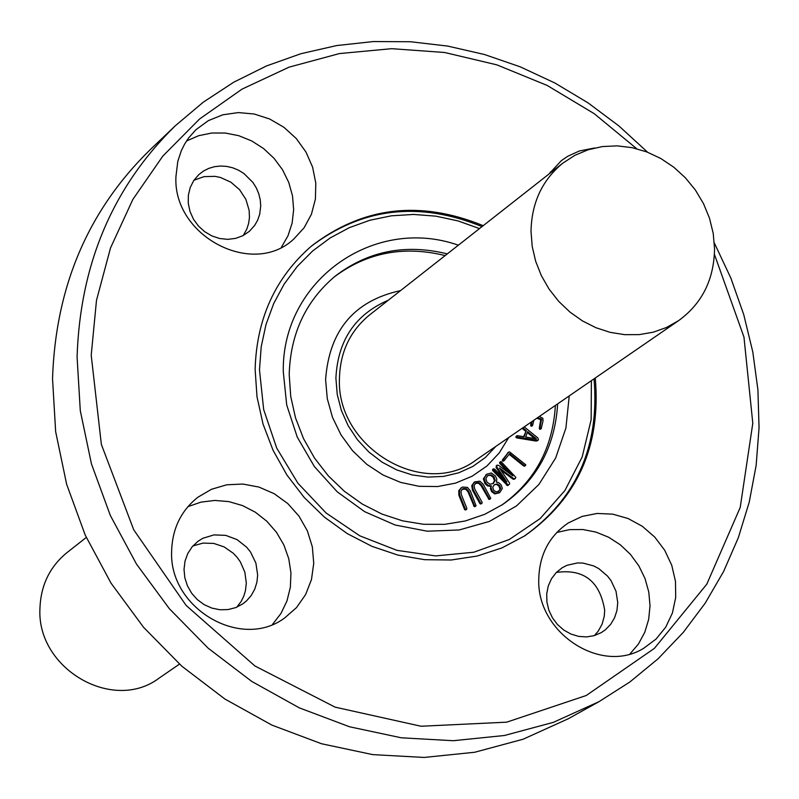 <?xml version="1.0" encoding="UTF-8"?>
<svg xmlns="http://www.w3.org/2000/svg" width="799" height="799" viewBox="0 0 799 799"><rect width="100%" height="100%" fill="white"/><g stroke="black" fill="none" stroke-linecap="round" stroke-linejoin="round"><path stroke-width="1.2" d="M522.836 427.825L526.311 430.641L524.124 436.763L517.502 435.685L516.793 437.003L537.987 440.329L538.456 439.72L537.837 437.912L524.204 426.886M536.399 438.791L525.672 437.043L527.59 431.67L536.399 438.791M534.661 438.501L527.28 432.539M523.595 436.673L526.311 430.641M537.557 440.519L536.149 441.078L516.633 437.872L515.884 436.873L516.294 436.224M525.562 431.15L522.087 428.344M516.633 437.872L517.382 437.363M536.149 441.078L536.898 440.569M525.772 464.778L509.502 451.854L508.164 452.604L503.04 460.024L504.219 460.574L509.622 453.642L524.334 465.437L525.452 465.587L525.772 464.778M525.223 465.687L523.585 465.937L508.983 454.172M503.73 460.833L502.601 461.053L502.481 459.844L508.314 452.424M509.123 453.982L509.622 453.642M502.601 461.053L503.34 460.544M503.17 461.203L503.909 460.703M515.864 477.393L501.003 461.562L500.544 462.981L512.798 475.874L498.496 465.288L496.948 465.328L496.838 466.956L506.826 481.907L494.571 469.003L493.203 469.422L508.254 485.083L509.642 483.934L509.432 482.896L499.445 467.994L513.687 478.601L515.185 478.611L515.864 477.393M508.673 472.818L499.804 463.48L499.974 462.112M513.937 479.33L512.938 479.1L513.687 478.601M499.525 462.811L500.274 462.301M512.938 479.1L500.863 470.102M503.19 478.072L496.099 467.465L496.678 465.507M496.209 465.827L496.948 465.328M508.214 485.373L507.515 485.582L508.254 485.083M496.099 467.465L496.838 466.956M507.515 485.582L492.733 470.601L493.203 469.422M492.464 469.932L492.903 469.233M491.115 487.899L492.334 491.095L495.52 493.442L499.934 492.324L502.351 488.349L500.993 484.633L498.376 482.486L496.439 482.226L496.798 478.971L495.31 475.874L491.325 472.958L486.681 474.276L484.094 478.341L485.672 483.055L488.209 485.383L491.485 485.912L490.376 488.399L491.485 485.912M499.195 492.823L494.781 493.942L491.595 491.595L490.376 488.399M494.781 493.942L495.52 493.442M490.746 486.411L487.46 485.882L488.209 485.383M487.46 485.882L484.933 483.555L483.355 478.841L486.631 474.306M489.907 484.224L486.951 482.097L485.862 478.661L487.63 475.565L491.135 474.736L494.012 476.843L495.2 480.279L493.402 483.425L489.907 484.224M492.803 483.824L494.461 480.778L493.263 477.343L490.396 475.235L487.49 475.675M496.059 491.874L493.602 490.157L492.713 487.32L494.351 484.723L497.298 483.904L499.685 485.612L500.643 488.459L498.995 491.035L496.059 491.874M498.366 491.445L500.643 488.459M499.904 488.958L498.936 486.112L496.559 484.404L494.221 484.823M490.746 498.346L483.175 484.234L479.899 481.198L474.656 481.877L472.499 485.143L473.178 489.637L480.648 503.09L481.797 503.43L482.147 502.351L474.716 488.978L474.077 485.452L475.974 482.956L479.12 482.666L481.687 484.963L489.148 498.406L489.737 498.916L490.746 498.346M489.747 499.215L488.998 499.415L489.737 498.916M488.998 499.415L480.948 485.462L478.381 483.165L475.235 483.455L475.974 482.956M481.258 503.789L479.909 503.58L472.449 490.127L471.76 485.642L474.306 482.147M471.76 485.642L472.499 485.143M480.449 503.989L481.188 503.5M537.567 417.697L541.482 419.155L540.064 427.715L541.203 428.713L543.05 420.773L542.821 418.267L539.365 416.459M532.054 421.482L531.415 424.629L532.543 425.607L533.872 420.234M531.794 426.117L532.543 425.607L531.245 426.187L530.666 425.148L531.305 422.002M530.776 425.817L531.535 425.298M531.245 426.187L531.994 425.667M540.444 429.233L541.203 428.713L539.894 429.293L539.315 428.224L540.723 419.675L536.818 418.207M540.723 419.675L541.482 419.155M539.425 428.923L540.184 428.414M476.044 505.747L470.341 490.826L467.465 487.38L462.721 487.06L461.413 487.72L459.515 490.206L459.595 494.711L465.288 508.963L466.386 509.462L466.886 508.454L461.223 494.281L461.063 490.736L463.29 488.559L466.486 488.708L468.753 491.325L474.436 505.577L474.966 506.157L476.044 505.747M475.195 506.416L474.226 506.656L474.966 506.157M474.226 506.656L468.014 491.824L465.757 489.208L462.032 489.278M466.107 509.652L464.549 509.452L458.866 495.2L458.776 490.706L461.063 487.979M458.776 490.706L459.515 490.206M465.038 509.932L465.767 509.442M501.492 505.288C534.811 481.417 552.778 448.129 555.395 405.423M445.153 255.57C403.605 245.363 366.481 252.604 333.772 277.303M400.549 290.606C354.197 300.724 329.218 330.406 325.602 379.635L327.29 398.691L332.504 417.378L341.063 434.976L352.639 450.826L366.801 464.339L383.021 474.996L400.669 482.416L419.095 486.311L437.612 486.551L455.51 483.135L472.139 476.204L486.891 466.027L499.215 452.993L508.673 437.582M552.748 171.066L550.331 172.015M548.833 174.142L561.347 160.659L567.67 156.314L579.335 150.991L594.606 147.995M281.378 247.281L287.98 235.835L292.124 223.131L293.652 209.648L292.514 195.905L288.759 182.442L282.526 169.758L274.057 158.342L263.68 148.624L251.795 140.984L238.831 135.72L225.318 133.034L211.745 133.024L198.641 135.7L186.517 140.974M260.714 206.042L260.254 199.86L258.766 193.767L256.319 187.925L252.953 182.492L243.915 173.503L238.502 170.187L232.679 167.79L226.626 166.392L220.514 166.022L214.502 166.691L208.769 168.379L203.485 171.056L198.791 174.621L193.748 180.524L190.212 187.525L188.354 195.266L188.284 203.385L190.002 211.465L193.418 219.116L198.362 225.957L204.604 231.64L211.815 235.895L219.645 238.511L227.715 239.35L235.605 238.382L242.956 235.665L249.378 231.31L254.731 225.338L257.707 220.055L259.695 214.262L260.714 206.042M175.95 176.509L177.787 161.398L181.303 150.721L184.619 144.08L188.654 137.897L195.975 129.668L208.379 120.619L222.731 114.826L238.262 112.579L254.192 114.007L269.682 119.001L283.945 127.311L296.249 138.517L305.967 152.02L312.599 167.141L315.795 183.101L315.405 199.081L311.42 214.262L304.049 227.865L293.662 239.161C252.364 277.992 172.584 235.775 175.95 176.509M243.226 235.525L246.821 229.083L248.639 223.39L249.458 217.398L249.128 210.277L245.882 199.39L239.61 189.723L230.881 182.192L220.514 177.488L215.021 176.349L204.035 176.629L193.907 180.274M272.499 624.428L280.938 613.502L286.971 600.948L290.347 587.255L290.956 572.983L288.759 558.691L283.865 544.958L276.464 532.304L266.836 521.248L255.38 512.229L242.546 505.587L228.824 501.602L214.781 500.434L200.958 502.142L187.905 506.646M257.658 575.03L255.88 563.035L250.506 551.989L246.641 547.185L237.033 539.605L225.757 535.37L213.982 534.901L202.896 538.266L197.982 541.293L192.179 546.776L187.785 553.507L185.018 561.158L184.02 569.367L184.829 577.727L187.415 585.807L191.65 593.228L197.333 599.61L204.164 604.653L211.825 608.089L219.925 609.757L228.065 609.577L235.845 607.57L242.886 603.824L246.561 600.848L251.226 595.495L254.711 589.243L256.888 582.331L257.658 575.03M171.645 550.871C172.394 528.479 181.123 510.611 197.842 497.258L211.505 489.278L226.776 484.793L242.866 484.044L258.936 487.06L274.147 493.672L287.73 503.53L298.986 516.124L307.335 530.806L312.339 546.836L313.737 563.365L311.47 579.555L305.618 594.566L296.499 607.61L284.574 618.017C240.769 650.736 168.589 608.029 171.645 550.871M236.824 607.17L241.318 601.208L243.795 596.134L245.453 590.671L246.312 583.03L244.834 572.104L240.349 561.877L237.093 557.312L233.238 553.228L224.12 546.896L213.752 543.42L203.026 543.1L192.869 545.967M629.992 653.942L638.461 643.974L644.763 632.319L648.668 619.445L650.026 605.842L648.788 592.029L645.013 578.516L638.83 565.832L630.501 554.446L620.314 544.798L608.668 537.258L596.004 532.094L582.801 529.517L569.567 529.637L556.783 532.454M617.747 602.596L616.009 591.26L611.085 580.743L607.56 576.109L598.801 568.628L593.767 565.952L583.01 563.075L577.537 562.935L567.04 565.283L562.266 567.709L556.254 572.533L551.51 578.706L548.274 585.937L546.716 593.857L546.916 602.076L548.843 610.186L552.429 617.797L557.482 624.528L563.754 630.041L570.935 634.056L578.666 636.394L586.576 636.923L594.256 635.624L601.347 632.578L605.442 629.732L610.666 624.329L614.561 617.797L616.958 610.436L617.747 602.596M538.756 579.275C539.395 554.686 549.253 535.909 568.329 522.946L582.101 516.424L597.183 513.447L612.763 514.156L628.064 518.511L642.296 526.271L654.721 537.048L664.708 550.271L671.749 565.273L675.475 581.292L675.704 597.492L672.398 613.043L665.737 627.155L656.039 639.08L643.814 648.199C601.218 674.995 536.788 632.898 538.756 579.275M594.386 635.595L598.231 631.15L602.056 624.219L604.224 616.448L604.693 610.316C599.929 581.263 583.809 568.628 556.344 572.434M483.215 225.678C420.064 199.87 362.836 206.651 311.52 246.012C275.355 277.493 256.559 318.611 255.131 369.388L257.008 396.873L263.041 424.089L273.098 450.356L286.931 475.035L304.199 497.487L324.474 517.173L347.235 533.592L371.935 546.336L397.922 555.105L424.579 559.69L451.235 559.999L477.223 556.034L501.932 547.914L524.743 535.849C577.597 498.576 601.108 445.962 595.265 377.987M647.58 152.219L618.955 125.972L587.974 102.821L554.955 83.036L520.299 66.856L484.394 54.482L447.65 46.072L410.486 41.738L373.353 41.558L336.689 45.553L300.913 53.713L266.486 65.947L233.807 82.157L203.306 102.152L175.351 125.733L149.912 149.962C88.03 210.537 55.57 286.781 52.534 378.686L55.65 431.66L66.637 484.254L85.263 535.19L111.101 583.25L143.54 627.265L181.782 666.166L224.918 699.045L271.89 725.102L321.558 743.759L372.733 754.616L424.179 757.442L474.696 752.259L523.115 739.225L568.329 718.73L599.03 701.652L629.862 681.986L658.036 658.815L683.235 632.448L705.167 603.215L723.604 571.495L738.336 537.677L749.222 502.181L756.144 465.418L759.05 427.835L757.921 389.862L752.798 351.959L743.729 314.556L730.855 278.082L714.326 242.956M175.351 125.733C112.829 186.936 80.07 264.04 77.084 357.043L80.29 410.656L91.446 463.889L110.332 515.465L136.509 564.124L169.358 608.698L208.09 648.119L251.755 681.427L299.285 707.844L349.533 726.77L401.298 737.797L453.323 740.713L504.399 735.499L553.337 722.356L599.03 701.652M636.733 148.734L594.146 113.628L547.155 85.433L496.908 64.869L444.663 52.494L391.71 48.679L339.395 53.583L289.058 67.156L242.027 89.128L199.57 119.011L162.836 156.075L132.864 199.42L110.522 247.94L96.489 300.344L91.216 355.255L101.353 444.384L133.723 529.797L186.137 605.442L254.901 665.966L335.101 707.145L421.043 726.241L506.716 722.166L586.256 695.5L654.401 648.359L706.785 584.199L740.214 507.455L752.798 423.26L743.959 337.068L714.426 254.342M86.292 537.447L66.936 552.648C49.808 566.701 40.809 585.248 39.95 608.299C36.404 668.613 112.989 713.177 159.201 678.061L179.465 664.109M714.546 248.659C714.086 279.46 702.131 303.44 678.671 320.599L666.506 327.49L653.232 332.204L639.18 334.621L624.708 334.671L610.176 332.354L595.954 327.72L582.401 320.878L569.867 312L558.661 301.313L549.073 289.088L541.342 275.635L535.68 261.293L532.204 246.432L531.025 231.42C531.565 202.876 542.171 180.125 562.836 163.136L574.91 155.306L588.234 149.733L602.466 146.557L617.218 145.867L632.109 147.665L646.741 151.9L660.733 158.452L673.727 167.161L685.382 177.787L695.4 190.052L703.5 203.635L709.492 218.187L713.207 233.328L714.546 248.659M562.836 163.136L369.478 315.016C350.152 330.886 340.134 352.029 339.445 378.446C336.159 447.59 424.019 499.695 476.114 459.974L678.671 320.599M458.366 245.193C373.792 215.37 281.578 280.739 283.295 371.815L286.701 404.933L297.228 437.063L314.367 466.536L337.228 491.834L364.634 511.67L395.155 525.013L427.225 531.205L459.205 529.967L489.457 521.397L516.464 505.957L538.886 484.474L555.645 458.047L565.912 428.024L569.238 395.904M447.32 253.872C405.203 243.545 367.7 251.076 334.811 276.454C305.518 301.323 290.317 334.072 289.208 374.711L290.726 396.434L295.54 417.937L303.55 438.671L314.556 458.127L328.269 475.804L344.359 491.275L362.416 504.129L381.982 514.077L402.566 520.848L423.65 524.294L444.713 524.334L465.228 520.988L484.683 514.326L502.621 504.559C536.638 480.708 554.985 447.15 557.662 403.865M388.294 300.234C355.245 314.416 337.777 340.384 335.9 378.147L337.238 394.436L341.373 410.476L348.174 425.737L357.443 439.73L368.858 452.004L382.062 462.162L396.624 469.872L412.084 474.906L427.934 477.103L443.665 476.384L458.786 472.788L472.808 466.446L485.283 457.557L495.829 446.411M516.134 436.334L516.883 435.825M515.884 436.873L516.633 436.364M516.044 437.512L516.793 437.003M524.344 466.216L525.093 465.707M507.425 453.113L508.164 452.604M523.585 465.937L524.334 465.437M502.481 459.844L503.22 459.345M509.552 454.501L510.291 453.992M502.301 460.534L503.04 460.024M499.725 462.281L500.474 461.772M499.804 463.48L500.544 462.981M506.536 485.123L507.275 484.623M492.733 470.601L493.482 470.102M492.663 469.403L493.402 468.893M491.595 491.595L492.334 491.095M484.933 483.555L485.672 483.055M483.355 478.841L484.094 478.341M485.942 474.776L486.681 474.276M494.461 480.778L495.2 480.279M490.396 475.235L491.135 474.736M493.263 477.343L494.012 476.843M498.486 491.375L498.995 491.035M496.559 484.404L497.298 483.904M498.936 486.112L499.685 485.612M489.597 499.325L490.336 498.826M488.409 498.896L489.148 498.406M480.948 485.462L481.687 484.963M472.449 490.127L473.178 489.637M478.381 483.165L479.12 482.666M479.909 503.58L480.648 503.09M481.058 503.929L481.797 503.43M530.666 425.148L531.415 424.629M539.984 419.155L540.733 418.646M540.863 420.664L541.622 420.144M539.315 428.224L540.064 427.715M474.836 506.656L475.575 506.157M473.697 506.067L474.436 505.577M468.014 491.824L468.753 491.325M458.866 495.2L459.595 494.711M465.757 489.208L466.486 488.708M464.549 509.452L465.288 508.963M462.561 489.058L463.29 488.559M465.657 509.962L466.386 509.462M479.51 228.584L457.987 220.904L435.854 216.159L413.532 214.442L391.4 215.81L369.867 220.244L349.323 227.665L330.147 237.952L312.689 250.936L297.268 266.397L284.184 284.044L273.677 303.58L265.967 324.634L261.203 346.836L259.475 369.767L263.68 409.597L276.734 448.149L297.957 483.275L326.162 513.048L359.79 535.819L396.993 550.361L435.705 555.914L473.817 552.219L509.263 539.525L540.164 518.581L564.883 490.566L582.171 457.008L591.14 419.715L591.39 380.664M516.963 435.755L516.214 436.274M537.987 440.329L537.238 440.838M525.452 465.587L524.703 466.097M508.663 452.104L507.914 452.614M504.219 460.574L503.47 461.083M515.185 478.611L514.436 479.11M500.583 461.672L499.844 462.182M497.178 465.128L496.439 465.627M493.522 468.803L492.783 469.303M499.565 492.593L498.826 493.083M487.03 474.027L486.291 474.526M490.416 498.776L489.677 499.275M474.656 481.877L473.927 482.376M481.907 503.37L481.168 503.859M475.775 506.057L475.035 506.556M461.413 487.72L460.683 488.219M466.646 509.343L465.907 509.832M523.994 536.329C576.449 498.916 599.789 446.421 594.027 378.846M482.037 226.606C419.235 200.988 362.167 207.64 310.841 246.581"/></g></svg>
